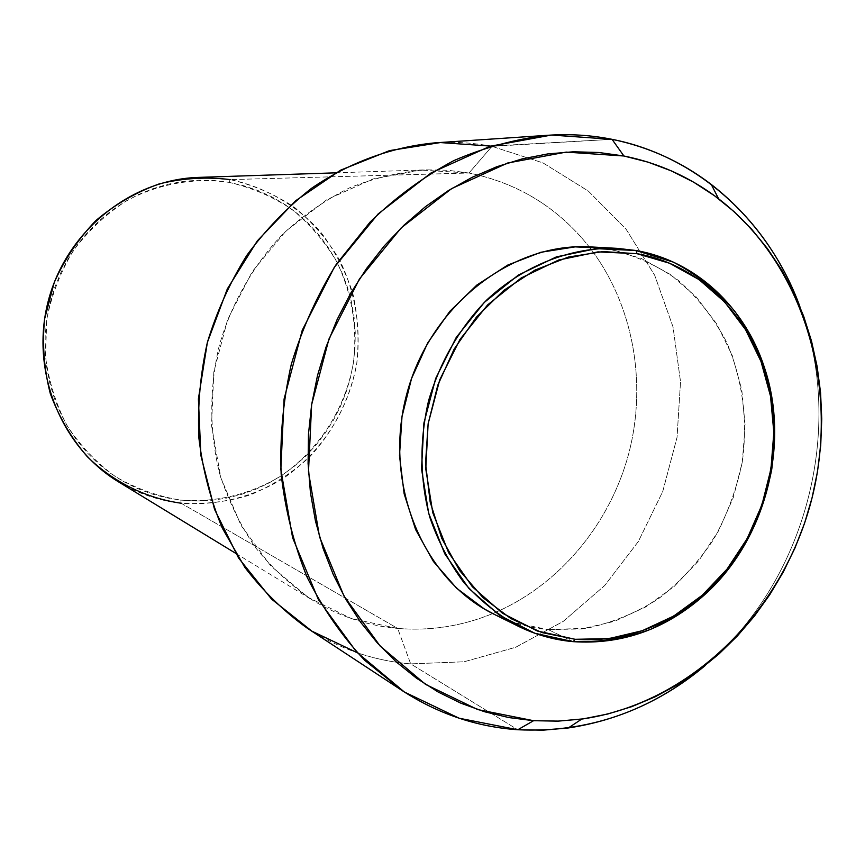 <?xml version="1.0" encoding="UTF-8"?>
<svg xmlns="http://www.w3.org/2000/svg" width="865" height="865" viewBox="0 0 865 865"><rect width="100%" height="100%" fill="white"/><g stroke="black" fill="none" stroke-linecap="round" stroke-linejoin="round"><path stroke-width="0.65" stroke-dasharray="4.33 3.24" d="M609.025 249.012L636.013 250.515L609.025 249.012C634.186 254.948 657.303 265.414 678.376 280.411C697.806 297.679 713.809 318.104 726.395 341.686C742.494 378.675 747.944 420.336 742.321 461.845C736.623 489.244 727.054 515.129 713.603 539.479C698.163 562.445 679.793 582.188 658.514 598.731C635.937 613.026 611.933 622.876 586.513 628.293L548.161 629.569L581.734 628.963L614.734 621.243L645.95 606.819L674.311 586.319L698.866 560.563L718.783 530.505L733.434 497.213L742.321 461.845L745.143 425.612L741.77 389.758L732.277 355.547L716.912 324.191L696.152 296.868L670.656 274.637L641.268 258.44L609.025 249.012M573.225 641.657L548.161 629.569L573.225 641.657M705.505 665.293C805.672 582.145 846.165 428.186 799.887 306.524C846.165 428.186 805.672 582.145 705.505 665.293M490.596 146.088L612.042 139.319L491.947 146.347L542.982 162.901L588.362 191.1L626.098 229.236L654.675 275.254L673.013 326.884L680.528 381.735L677.035 437.387L662.763 491.428L638.327 541.544L604.711 585.529L563.277 621.362L515.713 647.258L464.062 661.779L410.67 663.877L464.062 661.779L515.713 647.258L563.277 621.362L604.711 585.529L638.327 541.544L662.763 491.428L677.035 437.387L680.528 381.735L673.013 326.884L654.675 275.254L626.098 229.236L588.362 191.1L542.982 162.901L491.947 146.347L469.014 173.022L491.947 146.347C473.328 142.757 454.363 141.59 435.073 142.855M307.378 628.271C339.339 648.955 373.767 660.828 410.67 663.877L517.8 729.746L410.67 663.877L397.684 628.433C430.392 631.115 462.072 626.163 492.726 613.566C558.53 586.081 609.847 524.709 628.823 453.325C647.431 381.833 632.953 303.15 589.184 246.849C558.022 207.611 517.962 183.002 469.014 173.022C517.962 183.002 558.022 207.611 589.184 246.849C632.953 303.15 647.431 381.833 628.823 453.325C609.847 524.709 558.53 586.081 492.726 613.566C462.072 626.163 430.392 631.115 397.684 628.433L181.142 503.225C216.477 505.895 251.456 497.451 281.925 479.286C321.239 452.925 348.465 410.561 356.748 363.549C361.083 327.338 355.418 292.932 339.761 260.322C327.705 239.962 312.589 222.273 294.381 207.265C274.735 194.192 253.326 184.969 230.177 179.606L469.014 173.022L230.177 179.606C265.047 186.991 296.219 205.059 320.028 231.215C334.441 249.931 345.351 270.572 352.747 293.138C357.959 316.341 359.299 339.804 356.748 363.549C349.903 399.381 334.128 430.586 309.421 457.174C291.84 473.144 272.161 485.697 250.385 494.856C227.819 501.776 204.746 504.565 181.142 503.225L180.828 500.132C215.526 502.781 249.899 494.51 279.838 476.68C318.482 450.795 345.243 409.177 353.374 362.986C357.623 327.403 352.055 293.592 336.658 261.565C324.808 241.562 309.94 224.197 292.056 209.471C272.745 196.636 251.715 187.597 228.976 182.342L230.177 179.606L228.976 182.342L213.817 180.471L198.485 180.158L183.131 181.423L167.897 184.267L152.943 188.656L138.422 194.582L124.484 201.988L111.282 210.801L98.945 220.943L87.625 232.317L77.428 244.817L68.476 258.3L60.853 272.637L54.668 287.688L49.954 303.269L46.797 319.239L45.196 335.425L45.196 351.644L46.764 367.744L49.9 383.541L54.56 398.884L60.691 413.6L68.205 427.559L77.028 440.609L87.062 452.633L98.199 463.499L110.309 473.133L123.273 481.427L136.951 488.325L151.191 493.764L165.875 497.71L180.828 500.132L195.933 501.03L211.028 500.403L225.981 498.262L240.654 494.65L254.905 489.622L268.615 483.211L281.655 475.501L293.927 466.559L305.313 456.493L315.725 445.378L325.067 433.322L333.263 420.433L340.248 406.831L345.957 392.645L350.347 377.983L353.374 362.986L355.018 347.773L355.256 332.495L354.088 317.271L351.525 302.242L347.568 287.548L342.259 273.308L335.631 259.662L327.738 246.73L318.655 234.631L308.437 223.505L297.171 213.439L284.974 204.54L271.924 196.896L258.159 190.614L243.8 185.737L228.976 182.342C194.225 177.412 158.457 183.726 126.431 200.842C105.995 214.098 88.327 230.641 73.428 250.482C60.572 271.805 51.684 294.716 46.797 319.239L45.477 356.272C48.635 380.87 55.825 403.987 67.048 425.623C80.358 445.843 96.599 462.916 115.769 476.853C136.183 488.639 157.863 496.402 180.828 500.132L181.142 503.225L397.684 628.433C367.733 625.741 339.588 616.475 313.249 600.613C291.548 586.059 272.216 568.283 255.272 547.307C240.005 524.752 228.09 500.057 219.537 473.242C209.308 431.311 209.211 388.753 219.256 345.589C231.398 303.637 253.131 265.479 282.314 234.599C302.955 215.45 325.478 199.815 349.871 187.694C374.945 177.768 400.517 171.811 426.575 169.821L447.962 170.264L469.014 173.022L421.125 170.07L372.923 178.979L327.013 199.566L285.958 231.009L252.158 271.729L227.625 319.574L213.828 371.831L211.536 425.548L220.802 477.664L240.978 525.293L270.723 565.894L308.243 597.445L351.341 618.562L397.684 628.433L410.67 663.877C392.515 662.395 374.729 658.698 357.31 652.772M230.177 179.606L198.69 177.39M118.592 481.892C138.043 493.634 158.901 500.738 181.142 503.225M494.888 614.647L515.27 622.865L548.161 629.569C529.358 627.839 511.377 622.757 494.207 614.312M335.728 172.838L426.575 169.821M235.648 553.286L313.249 600.613"/><path stroke-width="1.3" d="M636.013 250.515L637.051 253.704C695.698 263.738 744.311 309.378 763.557 368.728C789.518 444.978 764.606 539.652 704.499 593.26C666.342 627.125 623.222 642.468 575.149 639.3L573.225 641.657C622.011 644.847 665.747 629.277 704.434 594.925C765.384 540.549 790.621 444.578 764.325 367.247C744.808 307.064 695.525 260.733 636.013 250.515L673.435 262.16C696.736 274.443 717.15 290.759 734.666 311.097C750.139 333.306 761.665 357.861 769.245 384.763C774.391 412.454 775.235 440.545 771.796 469.025C763.665 511.312 744.733 550.616 717.053 582.404C697.19 602.051 675.046 617.707 650.621 629.363C625.352 638.392 599.542 642.49 573.225 641.657C554 639.938 535.619 634.759 518.059 626.13C497.905 614.907 479.837 600.364 463.845 582.502C449.368 562.974 438.004 541.176 429.754 517.108C419.795 479.178 419.417 440.361 428.597 400.646C440.144 361.57 459.575 327.965 486.898 299.841C524.266 265.047 571.462 246.828 617.426 248.374L636.013 250.515L596.331 248.644L556.422 256.883L518.394 275.048L484.357 302.35L456.244 337.426L435.7 378.416L423.904 423.061L421.536 468.862L428.662 513.248L444.772 553.816L468.873 588.405L499.505 615.307L534.927 633.288L573.225 641.657L575.149 639.3L537.414 631.018L502.522 613.274L472.355 586.751L448.632 552.659L432.77 512.686L425.775 468.938L428.121 423.818L439.734 379.832L459.975 339.448L487.655 304.88L521.184 277.968L558.639 260.041L597.953 251.888L637.051 253.704L636.013 250.515M612.042 139.319L623.903 155.992C658.838 163.074 690.411 177.347 718.61 198.799C804.796 265.025 840.553 389.639 811.175 501.289C781.809 612.939 689.373 703.829 581.756 719.074L557.698 721.14L533.586 720.696L517.8 729.746L543.079 730.168L568.283 727.962C619.113 720.35 664.85 699.461 705.505 665.293C649.993 711.527 587.422 733.023 517.8 729.746C476.647 726.87 438.187 713.863 402.43 690.757L364.608 660.211C341.87 635.98 322.721 608.333 307.161 577.29C293.97 544.691 285.299 510.285 281.157 474.074C279.741 437.366 283.104 400.852 291.246 364.522C302.036 328.895 317.077 295.441 336.366 264.193L370.155 222.013C395.759 197.188 423.645 176.72 453.811 160.62C484.789 147.245 516.373 138.778 548.561 135.232C570.154 133.816 591.314 135.189 612.042 139.319C698.433 156.327 769.082 222.132 799.887 306.524C781.3 256.764 751.761 216.077 711.257 184.44C681.75 161.917 648.674 146.877 612.042 139.319L551.47 135.048L490.055 146.261L431.138 172.892L378.135 213.936L334.258 267.372L302.231 330.289L284.077 399.046L280.844 469.576L292.608 537.738L318.428 599.629L356.499 651.907L404.366 692.011L459.153 718.231L517.8 729.746L533.586 720.696L477.707 709.57L425.58 684.399L380.103 646.004L343.989 596.028L319.553 536.938L308.481 471.901L311.638 404.625L328.96 339.026L359.44 278.973L401.176 227.906L451.595 188.613L507.668 163.009L566.153 152.11L623.903 155.992L612.042 139.319M181.142 503.225C146.023 498.218 113.228 482.097 87.192 456.558C71.244 437.993 58.939 416.984 50.289 393.532C44.029 369.182 42.126 344.346 44.58 319.023L54.257 282.423C64.626 259.186 78.553 238.535 96.015 220.456C115.121 204.345 136.194 192.16 159.225 183.899C182.839 178.114 206.486 176.687 230.177 179.606M335.728 172.838L198.69 177.39C130.983 179.304 66.529 230.944 48.354 300.631C29.886 370.242 60.593 446.902 118.592 481.892L235.648 553.286M357.31 652.772L311.832 631.126L271.578 599.131L238.556 557.968L214.542 509.355L200.875 455.487L198.399 398.927L207.362 342.454L227.344 288.888L257.327 240.859L295.733 200.691L340.561 170.189L389.564 150.607L440.35 142.563L490.596 146.088M548.561 135.232L435.073 142.855C391.975 146.899 349.611 162.306 311.649 188.224C287.321 207.286 265.728 229.636 246.882 255.262C229.939 282.423 216.769 311.486 207.362 342.454C200.312 374.048 197.48 405.826 198.863 437.809C202.659 469.392 210.465 499.473 222.262 528.039L244.849 567.364C263.057 591.087 283.904 611.382 307.378 628.271L402.43 690.757M533.586 720.696L508.869 717.572L484.541 711.733L460.872 703.191L438.101 691.978L416.454 678.171L396.192 661.866L377.54 643.203L360.716 622.335L345.924 599.456L333.349 574.782L323.153 548.572L315.476 521.098L310.438 492.65L308.091 463.532L308.481 434.079L311.638 404.625L317.509 375.486L326.051 347.006L337.145 319.488L350.682 293.267L366.479 268.615L384.352 245.811L404.106 225.084L425.483 206.649L448.243 190.678L472.128 177.336L496.867 166.707L522.19 158.89L547.815 153.916L573.473 151.786L598.926 152.5L623.903 155.992L648.166 162.177L671.51 170.956L693.708 182.212L714.587 195.804L733.963 211.547L751.696 229.29L767.633 248.839L781.668 269.999L793.713 292.554L803.682 316.309L811.5 341.048L817.133 366.544L820.561 392.591L821.75 418.963L820.712 445.453L817.468 471.825L812.051 497.894L804.504 523.422L794.881 548.205L783.258 572.057L769.731 594.763L754.388 616.14L737.358 635.991L718.772 654.156L698.758 670.451L677.479 684.723L655.108 696.822L631.818 706.629L607.814 714.003L583.291 718.858L558.476 721.107L533.586 720.696M518.059 626.13L494.207 614.312C422.888 579.745 382.838 483.816 406.55 394.851C429.678 305.734 511.756 241.93 590.849 246.925L604.029 248.223L575.128 246.871L540.874 252.266L507.658 265.123L476.864 285.05L449.822 311.324L427.721 342.918L411.535 378.524L401.998 416.627L399.5 455.606L404.139 493.785L415.622 529.564L433.419 561.482L456.666 588.276L484.346 608.971L494.888 614.647M575.149 639.3L542.009 632.585L510.869 618.572L483.005 597.661L459.596 570.554L441.701 538.246L430.164 502.014L425.548 463.326L428.121 423.818L437.798 385.185L454.168 349.082L476.496 317.033L503.808 290.37L534.884 270.139L568.381 257.067L602.894 251.574L637.051 253.704L669.521 263.23L699.093 279.611L724.74 302.09L745.598 329.749L761.005 361.483L770.51 396.116L773.84 432.414L770.942 469.1L761.935 504.922L747.144 538.657L727.033 569.127L702.272 595.25L673.684 616.064L642.219 630.726L608.971 638.619L575.149 639.3M704.434 594.925L704.499 593.26M764.325 367.247L763.557 368.728M568.283 727.962L581.756 719.074M711.257 184.44L718.61 198.799M590.849 246.925L617.426 248.374"/></g></svg>
